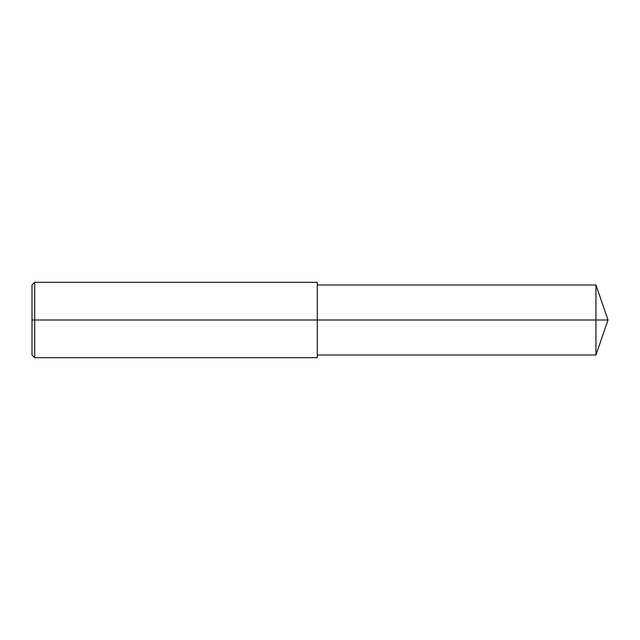 <?xml version="1.0" encoding="UTF-8"?>
<svg xmlns="http://www.w3.org/2000/svg" width="640" height="640" viewBox="0 0 640 640"><rect width="100%" height="100%" fill="white"/><g stroke="black" fill="none" stroke-linecap="round" stroke-linejoin="round"><path stroke-width="0.96" d="M34.688 357.68L32 354.992L32 285.008L34.688 282.32L34.688 357.68L317.312 357.68L317.312 320L595.952 320L595.952 354.992L608 320L595.952 320L595.952 285.008L608 320M34.688 282.32L317.312 282.32L317.312 320L32 320M317.312 354.992L595.952 354.992M317.312 285.008L595.952 285.008"/></g></svg>
